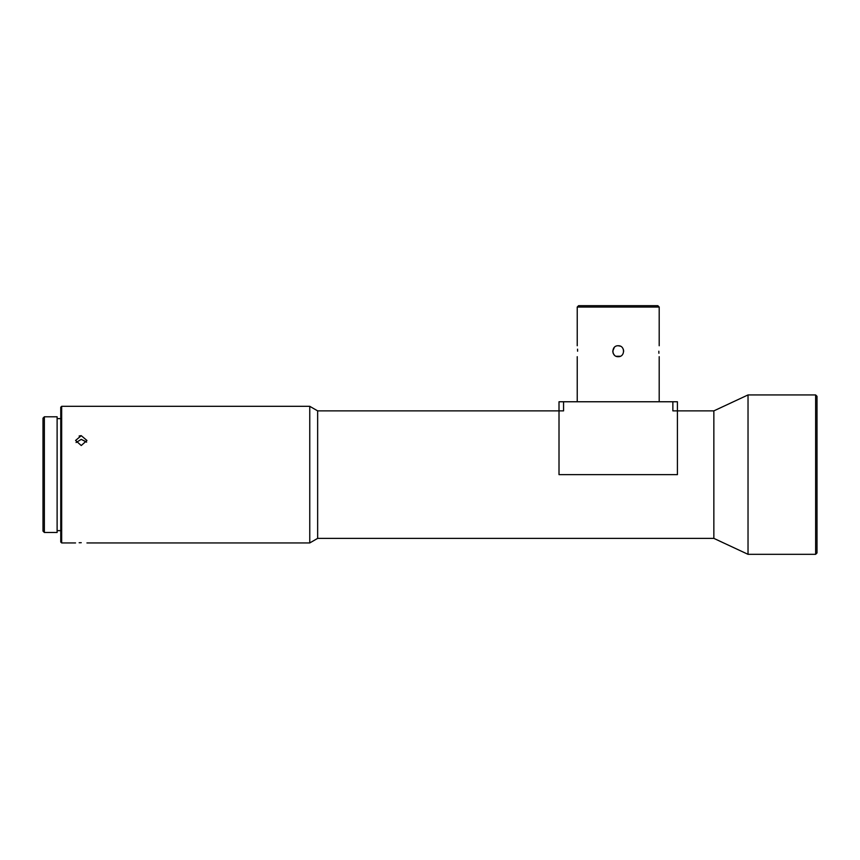 <?xml version="1.0" encoding="UTF-8"?>
<svg xmlns="http://www.w3.org/2000/svg" width="860" height="860" viewBox="0 0 860 860"><rect width="100%" height="100%" fill="white"/><g stroke="black" fill="none" stroke-linecap="round" stroke-linejoin="round"><path stroke-width="1.29" d="M81.248 542.703C73.906 542.961 73.906 542.961 81.248 542.703C88.602 542.961 88.602 542.961 81.248 542.703L79.152 542.735M81.248 435.665L75.562 440.471L81.248 445.523L86.946 440.471L81.248 435.665M79.12 436.009L80.883 435.676M61.673 406.318L60.759 407.231L60.759 542.026L61.673 542.939L61.673 406.318L309.761 406.318L309.761 542.939L86.946 542.939M76.067 442.524L81.248 439.374L86.613 442.158M815.635 554.324L815.635 394.933L817 396.299L817 552.958L815.635 554.324L748.028 554.324L713.854 538.381L713.854 410.876L672.864 410.876L672.864 401.76L677.422 401.76L677.422 474.634L559.011 474.634L559.011 401.76L563.569 401.76L563.569 410.876L317.652 410.876L317.652 538.381L309.761 542.939M748.028 554.324L748.028 394.933L713.854 410.876M44.365 532.469L57.115 532.469L57.115 416.788L44.365 416.788L44.365 532.469L43 531.104L43 418.164L44.365 416.788M577.597 351.213C577.2 358.265 577.2 358.265 577.597 351.213C577.2 358.265 577.2 358.265 577.597 351.213C577.2 344.161 577.2 344.161 577.597 351.213L577.544 349.16M577.232 307.041L578.597 305.676L657.836 305.676L659.201 307.041L577.232 307.041L577.232 345.752M614.352 355.072L613.18 353.331M613.159 353.288L612.75 351.213L614.33 347.375M618.222 345.752C611.17 345.408 611.159 357.018 618.222 356.685C625.263 357.018 625.274 345.408 618.222 345.752C625.263 345.408 625.274 357.018 618.222 356.685C611.17 357.018 611.159 345.408 618.222 345.752L620.296 346.161M623.285 349.171L623.683 351.213M620.307 356.266L616.136 356.266M658.835 351.213C659.233 358.265 659.233 358.265 658.835 351.213C659.233 344.161 659.233 344.161 658.835 351.213L658.889 353.267M672.864 401.76L563.569 401.76M86.505 441.933L81.248 439.374M60.759 418.616L57.115 418.616M815.635 394.933L748.028 394.933M577.232 356.685L577.232 401.76M659.201 307.041L659.201 345.752M659.201 356.685L659.201 401.76M60.759 530.641L57.115 530.641M713.854 538.381L317.652 538.381M317.652 410.876L309.761 406.318M75.562 542.939L61.673 542.939"/></g></svg>
